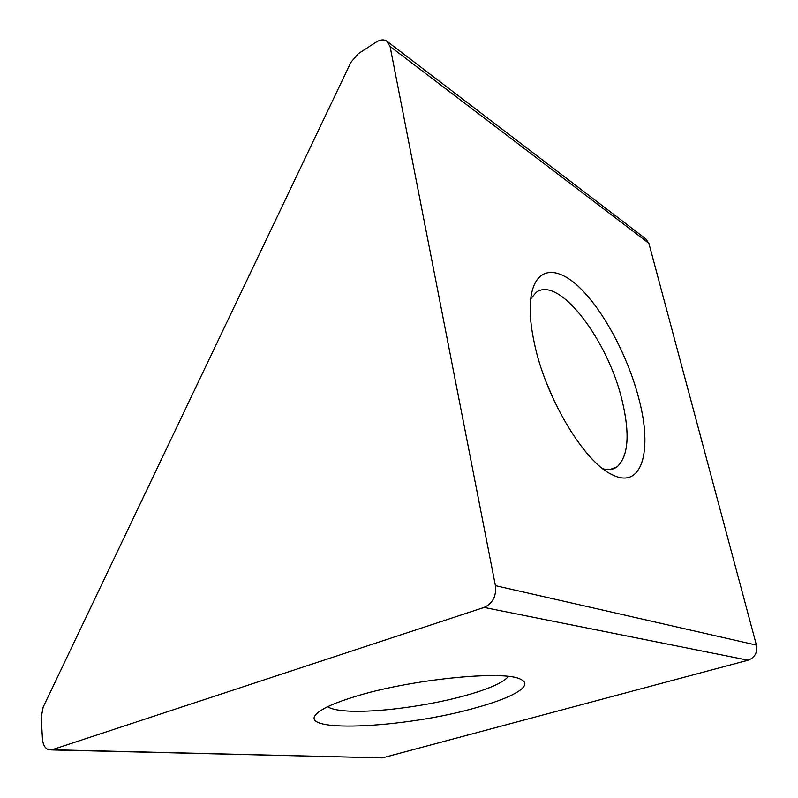 <?xml version="1.0" encoding="UTF-8"?>
<svg xmlns="http://www.w3.org/2000/svg" width="798" height="798" viewBox="0 0 798 798"><rect width="100%" height="100%" fill="white"/><g stroke="black" fill="none" stroke-linecap="round" stroke-linejoin="round"><path stroke-width="1.2" d="M639.138 399.758C652.734 451.249 641.841 490.551 611.497 474.351C584.176 461.713 545.912 398.172 534.53 344.058C530.78 326.911 529.463 312.267 530.59 300.128C533.872 266.891 556.166 264.427 580.365 288.327C604.655 312.198 628.615 358.073 639.138 399.758M602.919 468.795C608.515 470.291 613.233 469.633 617.073 466.83C628.335 456.286 630.081 434.451 622.31 401.314C608.535 340.955 558.919 274.941 536.176 292.417L530.73 298.831M327.669 706.729C330.961 708.903 337.125 710.32 346.162 710.948C375.439 713.143 430.73 705.671 468.635 694.639C490.201 688.385 503.458 682.33 508.406 676.475M477.473 707.317C404.945 728.674 287.879 734.07 319.31 711.537C325.724 706.928 337.335 702.031 354.142 696.854C409.653 679.288 505.393 669.791 520.795 679.397C534.032 685.382 513.473 697.362 477.473 707.317M350.871 62.384L43.172 707.118L41.197 717.512L42.464 738.978C43.002 744.903 45.117 748.534 48.808 749.851L52.109 749.741L484.067 607.428C492.725 603.478 496.506 596.216 495.408 585.652L390.062 46.444L386.531 40.917C383.539 39.262 380.087 39.651 376.197 42.075L358.172 53.795L350.871 62.384M52.109 749.741L382.362 757.881L748.065 660.205L484.067 607.428M495.408 585.652L756.414 645.103L648.884 243.32L390.062 46.444M387.648 41.775L645.622 238.752L648.884 243.32M756.414 645.103C757.651 652.574 754.868 657.602 748.065 660.205M382.362 757.881L51.441 749.92M553.852 400.097L546.091 381.833M609.871 473.463L611.497 474.351M609.921 469.523L617.073 466.83"/></g></svg>
